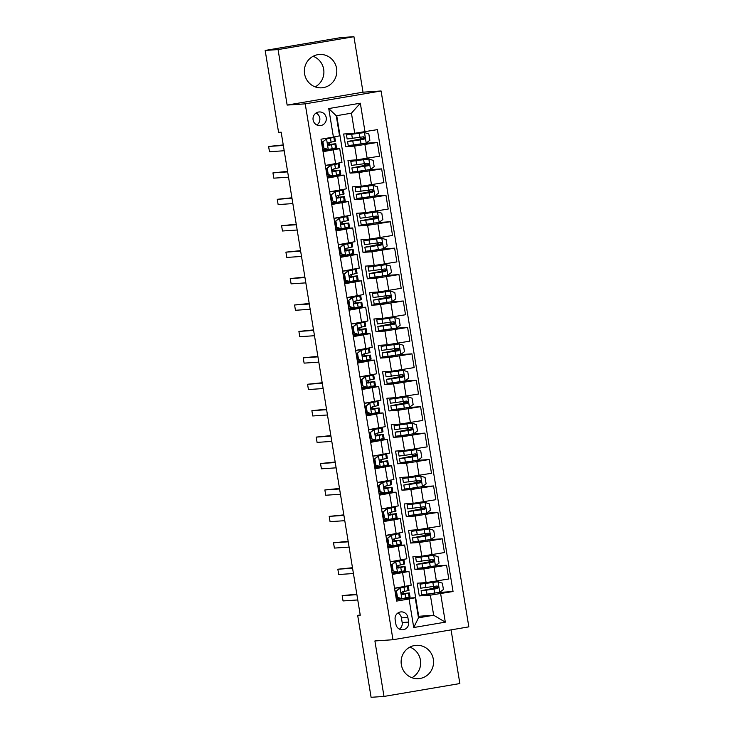 <?xml version="1.0" encoding="UTF-8"?>
<svg xmlns="http://www.w3.org/2000/svg" width="734" height="734" viewBox="0 0 734 734"><rect width="100%" height="100%" fill="white"/><g stroke="black" fill="none" stroke-linecap="round" stroke-linejoin="round"><path stroke-width="1.1" d="M304.592 73.868A16.717 16.221 86.2 0 0 321.703 87.823A16.717 16.221 86.2 0 0 336.585 68.436A16.717 16.221 86.2 0 0 319.474 54.472A16.717 16.221 86.2 0 0 304.592 73.868M315.161 86.878A16.717 16.221 86.2 0 0 323.676 69.299A16.717 16.221 86.2 0 0 313.115 56.289M401.342 664.701A16.717 16.221 86.2 0 0 418.453 678.666A16.717 16.221 86.2 0 0 433.335 659.27A16.717 16.221 86.2 0 0 416.224 645.314A16.717 16.221 86.2 0 0 401.342 664.701M411.912 677.711A16.717 16.221 86.2 0 0 420.435 660.132A16.717 16.221 86.2 0 0 409.866 647.122M313.106 119.908A6.854 6.652 86.2 0 0 320.125 125.633A6.854 6.652 86.2 0 0 326.235 117.679A6.854 6.652 86.2 0 0 319.217 111.953A6.854 6.652 86.2 0 0 313.106 119.908M316.849 124.982A6.854 6.652 86.2 0 0 316.042 113.027M353.935 36.7L278.067 49.582L287.15 105.072L363.018 92.19L353.935 36.7L341.035 37.562L265.167 50.444L278.581 132.359L281.159 132.184L360.256 615.211L357.678 615.386L371.092 697.3L383.992 696.438L459.86 683.556L451.071 629.873M363.018 92.19L381.084 90.979L468.833 626.854L392.965 639.736L305.216 103.861L381.084 90.979M408.627 622.093L407.865 617.441A6.643 6.45 86.2 0 0 401.058 611.89A6.643 6.45 86.2 0 0 395.149 619.597L395.91 624.249A6.643 6.45 86.2 0 0 402.709 629.8A6.643 6.45 86.2 0 0 408.627 622.093L402.168 622.524L401.406 617.872A6.643 6.45 86.2 0 0 397.892 613M440.629 593.622L445.309 622.157L413.728 627.524L409.058 598.981L415.196 597.733L418.481 617.817L433.656 615.239L430.363 595.155L453.043 591.512L377.404 129.624L354.733 133.267L351.439 113.183L336.264 115.761L339.558 135.845L333.419 137.093L328.74 108.559L360.321 103.2L365 131.735M333.419 137.093L321.015 139.203L396.644 601.091L409.058 598.981M278.067 49.582L265.167 50.444M287.15 105.072L305.216 103.861M392.965 639.736L374.9 640.947L383.992 696.438M360.211 614.954L357.678 615.386M418.233 616.312L433.656 615.239L445.309 622.157M415.196 597.733L404.076 598.329M323.052 151.672L339.723 148.681L330.511 149.13M329.74 144.396L329.438 142.57M327.382 178.096L344.044 175.105L334.842 175.554M334.062 170.82L333.768 168.994M331.704 204.52L348.375 201.529L339.172 201.978M338.392 197.244L338.099 195.418M336.034 230.944L352.705 227.953L343.494 228.402M342.723 223.668L342.42 221.842M340.365 257.368L357.027 254.377L347.824 254.826M347.044 250.092L346.751 248.266M344.686 283.792L361.357 280.801L352.146 281.25M351.375 276.516L351.072 274.69M349.017 310.216L365.679 307.225L356.476 307.674M355.706 302.94L355.403 301.114M353.338 336.64L370.009 333.649L360.807 334.089M360.027 329.364L359.733 327.538M357.669 363.064L374.34 360.073L365.128 360.513M364.358 355.788L364.055 353.962M362 389.488L378.661 386.497L369.459 386.937M368.679 382.212L368.385 380.386M366.321 415.912L382.992 412.921L373.78 413.361M373.01 408.636L372.716 406.81M370.652 442.336L387.323 439.336L378.111 439.785M377.34 435.06L377.037 433.234M374.982 468.76L391.644 465.76L382.442 466.209M381.662 461.484L381.368 459.658M379.304 495.175L395.975 492.184L386.763 492.633M385.992 487.908L385.689 486.082M383.634 521.599L400.296 518.608L391.094 519.057M390.314 514.332L390.02 512.506M387.956 548.023L404.627 545.032L395.424 545.481M394.644 540.756L394.351 538.93M392.286 574.447L408.957 571.456L399.746 571.905M398.975 567.18L398.672 565.354M403.296 593.604L403.003 591.778M434.721 593.081L419.27 595.898L430.363 595.155M419.27 595.898L417.196 583.209L426.124 582.612L448.795 578.979L446.547 565.235L434.253 566.061M430.399 566.657L414.949 569.474L423.876 568.878L446.547 565.235M414.949 569.474L412.866 556.785L421.793 556.188L444.465 552.555L442.217 538.811L429.922 539.637M426.069 540.233L410.618 543.05L419.545 542.454L442.217 538.811M410.618 543.05L408.544 530.361L417.472 529.764L440.143 526.131L437.895 512.387L425.601 513.213M421.738 513.809L406.287 516.626L415.215 516.03L437.895 512.387M406.287 516.626L404.214 503.937L413.141 503.341L435.812 499.707L433.565 485.963L421.27 486.789M417.417 487.385L401.966 490.202L410.893 489.606L433.565 485.963M401.966 490.202L399.883 477.522L408.81 476.916L431.491 473.283L429.234 459.539L416.94 460.365M413.086 460.961L397.635 463.778L406.563 463.182L429.234 459.539M397.635 463.778L395.562 451.098L404.489 450.493L427.16 446.859L424.913 433.115L412.618 433.941M408.765 434.537L393.305 437.354L402.241 436.758L424.913 433.115M393.305 437.354L391.231 424.674L400.158 424.068L422.83 420.435L420.582 406.691L408.287 407.517M404.434 408.113L388.983 410.93L397.911 410.334L420.582 406.691M388.983 410.93L386.901 398.25L395.837 397.644L418.508 394.011L416.251 380.267L403.966 381.093M400.103 381.689L384.653 384.506L393.58 383.91L416.251 380.267M384.653 384.506L382.579 371.826L391.506 371.23L414.178 367.587L411.93 353.843L399.635 354.669M395.782 355.265L380.331 358.082L389.259 357.486L411.93 353.843M380.331 358.082L378.249 345.402L387.176 344.806L409.847 341.163L407.599 327.428L395.305 328.245M391.451 328.841L376.001 331.658L384.928 331.062L407.599 327.428M376.001 331.658L373.927 318.978L382.854 318.382L405.526 314.739L403.278 301.004L390.983 301.821M387.121 302.417L371.67 305.234L380.597 304.638L403.278 301.004M371.67 305.234L369.597 292.554L378.524 291.958L401.195 288.315L398.947 274.58L386.653 275.397M382.799 275.993L367.349 278.81L376.276 278.214L398.947 274.58M367.349 278.81L365.266 266.13L374.193 265.534L396.874 261.891L394.617 248.156L382.331 248.973M378.469 249.569L363.018 252.386L371.945 251.79L394.617 248.156M363.018 252.386L360.944 239.706L369.872 239.11L392.543 235.467L390.295 221.732L378.001 222.549M374.147 223.145L358.697 225.962L367.624 225.366L390.295 221.732M358.697 225.962L356.614 213.282L365.541 212.686L388.213 209.043L385.965 195.308L373.67 196.125M369.817 196.721L354.366 199.538L363.293 198.942L385.965 195.308M354.366 199.538L352.292 186.858L361.22 186.262L383.891 182.619L381.643 168.884L369.349 169.701M365.486 170.297L350.035 173.114L358.963 172.518L381.643 168.884M350.035 173.114L347.962 160.434L356.889 159.838L379.561 156.195L377.313 142.46L365.018 143.277M361.165 143.873L345.714 146.69L354.641 146.094L377.313 142.46M345.714 146.69L343.631 134.01L354.733 133.267M418.692 616.239L336.722 115.688M404.095 598.476L396.433 599.77M400.204 588.136L396.452 590.953L399.535 588.182L408.306 586.356L394.543 588.228L411.205 585.2L408.957 571.456M453.043 591.512L438.583 592.485M433.922 588.218L433.647 586.53M399.773 572.052L392.103 573.346M395.874 561.712L392.121 564.529L395.204 561.758L403.984 559.932L390.213 561.804L406.875 558.776L404.627 545.032M429.601 561.794L429.326 560.106M425.27 535.37L424.995 533.682M395.442 545.628L387.781 546.931M391.552 535.288L387.8 538.105L390.883 535.334L399.654 533.508L385.891 535.38L402.553 532.352L400.296 518.608M420.949 508.946L420.665 507.258M391.112 519.204L383.451 520.507M387.222 508.864L383.469 511.681L386.552 508.91L395.332 507.084L381.561 508.956L398.223 505.928L395.975 492.184M416.618 482.522L416.343 480.834M386.79 492.78L379.129 494.083M382.9 482.449L379.139 485.257L382.221 482.486L391.002 480.66L377.23 482.532L393.892 479.504L391.644 465.76M412.288 456.098L412.013 454.41M382.46 466.356L374.799 467.659M378.57 456.025L374.817 458.833L377.9 456.062L386.671 454.236L372.909 456.108L389.571 453.08L387.323 439.336M407.966 429.674L407.691 427.986M378.138 439.932L370.468 441.235M374.239 429.601L370.486 432.409L373.569 429.638L382.35 427.812L368.578 429.684L385.24 426.656L382.992 412.921M403.636 403.25L403.361 401.562M373.808 413.508L366.147 414.811M369.918 403.177L366.156 405.985L369.248 403.214L378.019 401.388L364.257 403.26L380.918 400.232L378.661 386.497M399.305 376.826L399.03 375.138M369.477 387.084L361.816 388.387M365.587 376.753L361.834 379.561L364.917 376.79L373.698 374.964L359.926 376.836L376.588 373.808L374.34 360.073M394.984 350.402L394.708 348.714M365.156 360.66L357.486 361.963M361.256 350.329L357.504 353.137L360.587 350.375L369.367 348.54L355.595 350.412L372.257 347.384L370.009 333.649M390.653 323.978L390.378 322.29M360.825 334.236L353.164 335.539M356.935 323.905L353.182 326.713L356.265 323.951L365.037 322.116L351.274 323.988L367.936 320.96L365.679 307.225M386.332 297.554L386.056 295.866M356.504 307.812L348.833 309.115M352.604 297.481L348.852 300.289L351.935 297.527L360.715 295.692L346.943 297.564L363.605 294.536L361.357 280.801M382.001 271.13L381.726 269.442M352.173 281.388L344.512 282.691M348.283 271.057L344.521 273.865L347.604 271.103L356.385 269.268L342.613 271.14L359.284 268.112L357.027 254.377M377.671 244.706L377.395 243.018M347.843 254.964L340.181 256.267M343.952 244.633L340.2 247.441L343.283 244.679L352.054 242.844L338.291 244.716L354.953 241.688L352.705 227.953M373.349 218.282L373.074 216.594M343.521 228.54L335.851 229.843M339.622 218.209L335.869 221.017L338.952 218.255L347.733 216.42L333.961 218.292L350.623 215.264L348.375 201.529M369.018 191.858L368.743 190.17M339.191 202.116L331.529 203.419M329.63 191.831L346.301 188.84L344.044 175.105M364.697 165.434L364.413 163.746M334.86 175.692L327.199 176.995M330.97 165.361L327.217 168.169L330.3 165.407L339.08 163.581L325.309 165.444L341.971 162.416L339.723 148.681M360.366 139.01L360.091 137.322M330.539 149.268L322.877 150.571M418.481 617.817L413.728 627.524M328.74 108.559L336.264 115.761M360.321 103.2L351.439 113.183M399.424 629.121A6.643 6.45 86.2 0 0 402.168 622.524M396.452 590.953L397.489 597.293L401.938 598.705L410.04 596.926L409.379 592.907L401.553 593.852M401.938 598.705L397.489 597.293M399.856 598.302L396.287 598.861M399.535 588.182L405.563 586.805L394.553 588.292M395.782 590.998L396.819 597.338M408.306 586.356L408.966 590.375L402.333 591.898C400.975 593.008 401.122 593.852 402.755 594.439L409.379 592.907M396.378 594.65L395.617 594.779M395.626 594.843L396.388 594.724M401.599 593.934L406.636 593.356L402.324 594.421M356.807 594.145L342.172 595.65L356.889 594.668M342.172 595.65L343.044 600.935L357.761 599.953M395.975 592.182L395.213 592.301M436.813 586.081L437.831 587.402M439.758 592.237L438.042 581.768L442.382 583.154L443.419 589.494L439.666 592.301L427.004 594.173L426.344 590.154L421.123 590.723L435.666 587.842L434.684 587.888L434.133 586.457M438.042 581.768L420.05 584.172L432.711 581.686M437.932 581.732L422.793 583.723L436.335 581.089M427.004 594.173L421.775 594.742L421.123 590.723M426.344 590.154L437.409 588.549C438.932 587.429 438.794 586.585 436.987 586.016L420.701 588.182L420.05 584.172M437.803 587.567L430.638 588.879L430.739 589.448M436.253 586.062C438.115 586.631 438.262 587.475 436.666 588.604L423.867 590.274L430.638 588.879M392.121 564.529L393.158 570.869L397.608 572.281L405.719 570.501L405.058 566.483L397.222 567.437M397.608 572.281L393.158 570.869M395.525 571.878L391.956 572.437M395.204 561.758L401.232 560.381L390.222 561.868M391.451 564.574L392.488 570.914M403.984 559.932L404.645 563.951L398.012 565.474C396.654 566.584 396.791 567.428 398.424 568.015L405.058 566.483M392.048 568.235L391.286 568.355M391.295 568.419L392.066 568.299M397.277 567.51L402.305 566.942L397.993 567.997M352.476 567.721L337.851 569.226L352.568 568.244M337.851 569.226L338.713 574.511L353.43 573.529M391.644 565.758L390.883 565.877M387.8 538.105L388.837 544.444L393.277 545.857L401.388 544.077L400.727 540.059L392.901 541.013M393.277 545.857L388.837 544.444M391.194 545.454L387.625 546.013M390.883 535.334L396.911 533.957L385.901 535.444M387.121 538.15L388.167 544.49M399.654 533.508L400.314 537.527L393.681 539.05C392.323 540.16 392.461 541.004 394.094 541.591L400.727 540.059M387.726 541.811L386.965 541.931M386.974 541.995L387.736 541.875M392.947 541.086L397.984 540.518L393.672 541.573M348.155 541.297L333.52 542.802L348.237 541.82M333.52 542.802L334.392 548.087L349.1 547.105M387.323 539.334L386.552 539.462M383.469 511.681L384.506 518.02L388.956 519.433L397.057 517.654L396.406 513.635L388.57 514.589M388.956 519.433L384.506 518.02M386.873 519.03L383.304 519.589M386.552 508.91L392.58 507.533L381.57 509.02M382.799 511.726L383.836 518.066M395.332 507.084L395.984 511.103L389.359 512.626C388.002 513.736 388.139 514.58 389.772 515.167L396.406 513.635M383.396 515.387L382.634 515.507M382.643 515.571L383.405 515.451M388.625 514.662L393.653 514.094L389.341 515.149M343.824 514.873L329.199 516.378L343.907 515.396M329.199 516.378L330.061 521.663L344.778 520.681M382.992 512.91L382.231 513.038M432.482 559.657L433.5 560.978M435.436 565.813L433.721 555.344L438.051 556.73L439.097 563.07L435.335 565.877L422.674 567.749L422.013 563.73L416.793 564.299L431.344 561.418L430.353 561.464L429.812 560.033M433.721 555.344L415.719 557.748L428.39 555.262M433.611 555.308L418.472 557.299L432.014 554.665M422.674 567.749L417.453 568.318L416.793 564.299M422.013 563.73L433.078 562.125C434.601 561.005 434.464 560.161 432.665 559.592L416.38 561.767L415.719 557.748M433.482 561.143L426.316 562.455L426.408 563.024M431.922 559.638C433.794 560.207 433.932 561.051 432.335 562.18L419.545 563.85L426.316 562.455M428.161 533.233L429.17 534.554M431.106 539.389L429.39 528.92L433.73 530.306L434.767 536.646L431.014 539.453L418.343 541.325L417.692 537.306L412.462 537.875L427.014 534.994L426.023 535.04L425.481 533.609M429.39 528.92L411.389 531.324L424.059 528.838M429.28 528.884L414.141 530.875L427.683 528.241M418.343 541.325L413.123 541.894L412.462 537.875M417.692 537.306L428.748 535.701C430.28 534.581 430.142 533.737 428.335 533.168L412.049 535.343L411.389 531.324M429.151 534.719L421.986 536.031L422.078 536.6M427.592 533.214C429.463 533.783 429.601 534.627 428.014 535.756L415.215 537.426L421.986 536.031M423.83 506.809L424.848 508.13M426.775 512.965L425.069 502.496L429.399 503.882L430.436 510.222L426.683 513.029L414.022 514.901L413.361 510.882L408.141 511.451L422.683 508.57L421.701 508.616L421.151 507.185M425.069 502.496L407.067 504.9L419.729 502.414M424.949 502.46L409.811 504.451L423.362 501.817M414.022 514.901L408.792 515.47L408.141 511.451M413.361 510.882L424.426 509.277C425.949 508.167 425.812 507.313 424.013 506.744L407.719 508.919L407.067 504.9M424.821 508.295L417.664 509.607L417.756 510.176M423.27 506.79C425.142 507.359 425.28 508.203 423.683 509.332L410.884 511.002L417.664 509.607M379.139 485.257L380.175 491.596L384.625 493.009L392.736 491.229L392.075 487.22L384.249 488.165M384.625 493.009L380.175 491.596M382.542 492.606L378.973 493.165M382.221 482.486L388.249 481.109L377.248 482.596M378.469 485.302L379.506 491.642M391.002 480.66L391.662 484.679L385.029 486.202C383.671 487.312 383.809 488.156 385.442 488.743L392.075 487.22M379.065 488.963L378.304 489.083M378.313 489.147L379.083 489.027M384.295 488.238L389.323 487.67L385.011 488.725M339.493 488.449L324.868 489.954L339.585 488.972M324.868 489.954L325.731 495.239L340.448 494.257M378.661 486.486L377.9 486.614M419.499 480.385L420.518 481.706M422.454 486.541L420.738 476.072L425.078 477.458L426.115 483.798L422.353 486.605L409.691 488.477L409.04 484.458L403.81 485.027L418.362 482.146L417.371 482.192L416.829 480.761M420.738 476.072L402.737 478.476L415.407 475.99M420.628 476.036L405.489 478.027L419.031 475.393M409.691 488.477L404.471 489.046L403.81 485.027M409.04 484.458L420.096 482.853C421.628 481.743 421.49 480.889 419.683 480.32L403.397 482.495L402.737 478.476M420.499 481.871L413.334 483.183L413.425 483.752M418.94 480.366C420.811 480.935 420.949 481.779 419.353 482.908L406.563 484.578L413.334 483.183M374.817 458.833L375.854 465.173L380.304 466.595L388.405 464.805L387.745 460.796L379.918 461.741M380.304 466.595L375.854 465.173M378.212 466.182L374.652 466.741M377.9 456.062L383.928 454.685L372.918 456.172M374.147 458.878L375.184 465.218M386.671 454.236L387.332 458.255L380.698 459.778C379.34 460.888 379.478 461.732 381.12 462.319L387.745 460.796M374.744 462.539L373.982 462.659M373.991 462.723L374.753 462.603M379.964 461.814L385.001 461.246L380.689 462.301M335.172 462.025L320.538 463.53L335.254 462.548M320.538 463.53L321.409 468.815L336.117 467.833M374.34 460.062L373.578 460.19M415.178 453.961L416.187 455.291M418.123 460.117L416.407 449.648L420.747 451.034L421.784 457.374L418.031 460.181L405.37 462.053L404.709 458.034L399.479 458.603L414.031 455.722L413.04 455.768L412.499 454.337M416.407 449.648L398.406 452.052L411.077 449.566M416.297 449.612L401.159 451.603L414.701 448.979M405.37 462.053L400.14 462.622L399.479 458.603M404.709 458.034L415.774 456.429C417.297 455.319 417.16 454.465 415.352 453.896L399.067 456.071L398.406 452.052M416.169 455.447L409.003 456.759L409.095 457.328M414.609 453.942C416.481 454.511 416.618 455.355 415.031 456.484L402.232 458.154L409.003 456.759M370.486 432.409L371.523 438.748L375.973 440.171L384.075 438.382L383.423 434.372L375.588 435.317M375.973 440.171L371.523 438.748M373.89 439.758L370.321 440.317M373.569 429.638L379.597 428.261L368.587 429.748M369.817 432.454L370.853 438.794M382.35 427.812L383.001 431.831L376.377 433.354C375.019 434.464 375.157 435.308 376.79 435.895L383.423 434.372M370.413 436.115L369.652 436.235M369.661 436.299L370.422 436.179M375.643 435.39L380.671 434.822L376.358 435.877M330.841 435.601L316.216 437.106L330.933 436.124M316.216 437.106L317.079 442.391L331.796 441.409M370.009 433.638L369.248 433.766M410.847 427.537L411.866 428.867M413.802 433.693L412.086 423.224L416.417 424.61L417.462 430.95L413.701 433.757L401.039 435.629L400.379 431.61L395.158 432.179L409.7 429.298L408.719 429.344L408.177 427.913M412.086 423.224L394.085 425.628L406.746 423.142M411.976 423.188L396.828 425.179L410.379 422.555M401.039 435.629L395.819 436.198L395.158 432.179M400.379 431.61L411.444 430.005C412.967 428.895 412.829 428.041 411.031 427.472L394.745 429.647L394.085 425.628M411.847 429.023L404.682 430.335L404.773 430.904M410.288 427.518C412.159 428.087 412.297 428.931 410.701 430.06L397.901 431.73L404.682 430.335M366.156 405.985L367.202 412.324L371.643 413.747L379.753 411.957L379.093 407.948L371.266 408.893M371.643 413.747L367.202 412.324M369.56 413.334L365.991 413.893M369.248 403.214L375.276 401.837L364.266 403.324M365.486 406.03L366.532 412.37M378.019 401.388L378.68 405.407L372.046 406.93C370.688 408.04 370.826 408.884 372.459 409.471L379.093 407.948M366.092 409.691L365.321 409.811M365.339 409.875L366.101 409.756M371.312 408.966L376.349 408.398L372.028 409.453M326.52 409.177L311.886 410.682L326.602 409.7M311.886 410.682L312.748 415.967L327.465 414.985M365.688 407.214L364.917 407.342M406.526 401.113L407.535 402.443M409.471 407.269L407.755 396.8L412.095 398.186L413.132 404.526L409.379 407.333L396.709 409.205L396.057 405.186L390.827 405.755L405.379 402.874L404.388 402.92L403.847 401.489M407.755 396.8L389.754 399.204L402.425 396.718M407.645 396.764L392.507 398.755L406.049 396.131M396.709 409.205L391.488 409.774L390.827 405.755M396.057 405.186L407.113 403.581C408.645 402.471 408.508 401.617 406.7 401.048L390.415 403.223L389.754 399.204M407.517 402.599L400.351 403.911L400.443 404.48M405.957 401.094C407.829 401.663 407.966 402.507 406.37 403.636L393.58 405.306L400.351 403.911M361.834 379.561L362.871 385.901L367.321 387.323L375.423 385.534L374.771 381.524L366.936 382.469M367.321 387.323L362.871 385.901M365.238 386.91L361.669 387.469M364.917 376.79L370.945 375.413L359.935 376.9M361.165 379.606L362.201 385.946M373.698 374.964L374.349 378.983L367.716 380.506C366.367 381.616 366.505 382.46 368.138 383.047L374.771 381.524M361.761 383.267L361 383.387M361.009 383.451L361.77 383.332M366.982 382.542L372.019 381.974L367.706 383.029M322.189 382.753L307.564 384.258L322.272 383.276M307.564 384.258L308.427 389.543L323.143 388.561M361.357 380.79L360.596 380.918M402.195 374.689L403.214 376.019M405.14 380.845L403.434 370.376L407.765 371.762L408.801 378.102L405.049 380.909L392.387 382.781L391.727 378.762L386.506 379.331L401.048 376.45L400.067 376.496L399.516 375.065M403.434 370.376L385.433 372.78L398.094 370.303M403.315 370.34L388.176 372.331L401.727 369.707M392.387 382.781L387.157 383.35L386.506 379.331M391.727 378.762L402.792 377.166C404.315 376.047 404.177 375.193 402.379 374.624L386.084 376.799L385.433 372.78M403.186 376.175L396.03 377.487L396.121 378.056M401.636 374.67C403.507 375.239 403.645 376.083 402.048 377.212L389.249 378.882L396.03 377.487M357.504 353.137L358.541 359.476L362.991 360.899L371.101 359.109L370.441 355.1L362.614 356.045M362.991 360.899L358.541 359.476M360.908 360.486L357.339 361.045M360.587 350.375L366.615 348.989L355.605 350.476M356.834 353.182L357.871 359.522M369.367 348.54L370.028 352.559L363.394 354.082C362.036 355.192 362.174 356.036 363.807 356.623L370.441 355.1M357.43 356.843L356.669 356.963M356.678 357.027L357.449 356.907M362.66 356.118L367.688 355.55L363.376 356.605M317.859 356.329L303.234 357.843L317.95 356.852M303.234 357.843L304.096 363.128L318.813 362.137M357.027 354.366L356.265 354.494M397.865 348.265L398.883 349.595M400.819 354.421L399.103 343.952L403.443 345.338L404.48 351.678L400.718 354.485L388.057 356.357L387.405 352.338L382.175 352.907L396.727 350.026L395.736 350.072L395.195 348.641M399.103 343.952L381.102 346.356L393.773 343.879M398.993 343.916L383.854 345.907L397.397 343.283M388.057 356.357L382.836 356.926L382.175 352.907M387.405 352.338L398.461 350.742C399.993 349.623 399.846 348.769 398.048 348.2L381.763 350.375L381.102 346.356M398.865 349.751L391.699 351.063L391.791 351.632M397.305 348.246C399.177 348.815 399.314 349.668 397.718 350.788L384.928 352.458L391.699 351.063M353.182 326.713L354.219 333.053L358.66 334.475L366.771 332.685L366.11 328.676L358.284 329.621M358.66 334.475L354.219 333.053M356.577 334.062L353.008 334.621M356.265 323.951L362.293 322.565L351.283 324.052M352.503 326.758L353.549 333.098M365.037 322.116L365.697 326.135L359.064 327.658C357.706 328.768 357.843 329.612 359.486 330.199L366.11 328.676M353.109 330.419L352.348 330.539M352.357 330.603L353.118 330.483M358.33 329.694L363.367 329.126L359.054 330.181M313.537 329.905L298.903 331.419L313.62 330.428M298.903 331.419L299.775 336.704L314.482 335.713M352.705 327.951L351.944 328.07M393.543 321.841L394.553 323.171M396.488 327.997L394.773 317.528L399.113 318.914L400.149 325.254L396.397 328.061L383.735 329.933L383.075 325.914L377.845 326.483L392.396 323.602L391.406 323.648L390.864 322.217M394.773 317.528L376.771 319.932L389.442 317.455M394.663 317.492L379.524 319.483L393.066 316.859M383.735 329.933L378.505 330.502L377.845 326.483M383.075 325.914L394.14 324.318C395.663 323.199 395.525 322.354 393.718 321.776L377.432 323.951L376.771 319.932M394.534 323.327L387.368 324.639L387.46 325.208M392.974 321.822C394.846 322.391 394.984 323.244 393.396 324.364L380.597 326.034L387.368 324.639M348.852 300.289L349.889 306.628L354.339 308.051L362.44 306.262L361.789 302.252L353.953 303.197M354.339 308.051L349.889 306.628M352.256 307.638L348.687 308.197M351.935 297.527L357.963 296.141L346.953 297.628M348.182 300.334L349.219 306.674M360.715 295.692L361.367 299.711L354.742 301.234C353.384 302.344 353.522 303.188 355.155 303.775L361.789 302.252M348.778 303.995L348.017 304.115M348.026 304.179L348.788 304.059M354.008 303.27L359.036 302.702L354.724 303.766M309.207 303.481L294.582 304.995L309.289 304.004M294.582 304.995L295.444 310.28L310.161 309.289M348.375 301.527L347.613 301.646M389.213 295.417L390.231 296.747M392.158 301.573L390.451 291.104L394.782 292.49L395.819 298.83L392.066 301.637L379.405 303.509L378.744 299.49L373.523 300.059L388.066 297.178L387.084 297.224L386.534 295.793M390.451 291.104L372.45 293.508L385.111 291.031M390.341 291.068L375.193 293.059L388.745 290.435M379.405 303.509L374.175 304.078L373.523 300.059M378.744 299.49L389.809 297.894C391.332 296.775 391.194 295.93 389.396 295.352L373.101 297.527L372.45 293.508M390.213 296.903L383.047 298.215L383.139 298.784M388.653 295.407C390.525 295.967 390.662 296.82 389.066 297.94L376.267 299.61L383.047 298.215M344.521 273.865L345.567 280.204L350.008 281.627L358.119 279.837L357.458 275.828L349.632 276.773M350.008 281.627L345.567 280.204M347.925 281.214L344.356 281.773M347.604 271.103L353.641 269.727L342.631 271.204M343.851 273.91L344.888 280.25M356.385 269.268L357.045 273.287L350.412 274.81C349.054 275.92 349.191 276.764 350.824 277.351L357.458 275.828M344.457 277.571L343.686 277.691M343.705 277.755L344.466 277.636M349.678 276.846L354.706 276.278L350.393 277.342M304.885 277.057L290.251 278.571L304.968 277.58M290.251 278.571L291.114 283.856L305.83 282.865M344.044 275.103L343.283 275.222M384.891 268.993L385.901 270.323M387.836 275.149L386.121 264.68L390.46 266.066L391.497 272.406L387.745 275.213L375.074 277.085L374.423 273.066L369.193 273.635L383.744 270.754L382.753 270.809L382.212 269.369M386.121 264.68L368.119 267.084L380.79 264.607M386.011 264.644L370.872 266.635L384.414 264.011M375.074 277.085L369.853 277.654L369.193 273.635M374.423 273.066L385.478 271.47C387.011 270.351 386.873 269.506 385.066 268.928L368.78 271.103L368.119 267.084M385.882 270.479L378.716 271.791L378.808 272.36M384.322 268.983C386.194 269.543 386.332 270.396 384.735 271.516L371.945 273.186L378.716 271.791M340.2 247.441L341.237 253.781L345.686 255.203L353.788 253.413L353.127 249.404L345.301 250.349M345.686 255.203L341.237 253.781M343.604 254.79L340.035 255.349M343.283 244.679L349.311 243.303L338.301 244.78M339.53 247.486L340.567 253.826M352.054 242.844L352.715 246.863L346.081 248.386C344.723 249.496 344.87 250.34 346.503 250.927L353.127 249.404M340.126 251.147L339.365 251.267M339.374 251.331L340.136 251.212M345.347 250.422L350.384 249.854L346.072 250.918M300.555 250.633L285.921 252.147L300.637 251.156M285.921 252.147L286.792 257.432L301.509 256.441M339.723 248.679L338.961 248.798M380.561 242.569L381.579 243.899M383.506 248.725L381.79 238.256L386.13 239.642L387.167 245.982L383.414 248.789L370.753 250.661L370.092 246.642L364.871 247.211L379.414 244.33L378.432 244.385L377.882 242.945M381.79 238.256L363.798 240.66L376.459 238.183M381.68 238.22L366.541 240.211L380.084 237.587M370.753 250.661L365.523 251.23L364.871 247.211M370.092 246.642L381.157 245.046C382.68 243.927 382.542 243.082 380.735 242.504L364.449 244.679L363.798 240.66M381.552 244.055L374.386 245.367L374.487 245.936M380.001 242.559C381.863 243.119 382.01 243.972 380.414 245.092L367.615 246.762L374.386 245.367M335.869 221.017L336.906 227.357L341.356 228.779L349.467 226.989L348.806 222.98L340.971 223.925M341.356 228.779L336.906 227.357M339.273 228.375L335.704 228.925M338.952 218.255L344.98 216.879L333.97 218.356M335.199 221.062L336.236 227.402M347.733 216.42L348.393 220.439L341.76 221.962C340.402 223.072 340.539 223.916 342.172 224.503L348.806 222.98M335.796 224.723L335.034 224.843M335.043 224.907L335.814 224.787M341.026 223.998L346.053 223.43L341.741 224.494M296.224 224.209L281.599 225.723L296.316 224.732M281.599 225.723L282.462 231.008L297.178 230.017M335.392 222.255L334.631 222.374M376.23 216.145L377.248 217.475M379.184 222.301L377.469 211.832L381.799 213.218L382.845 219.558L379.083 222.365L366.422 224.237L365.761 220.228L360.541 220.787L375.092 217.906L374.101 217.961L373.56 216.521M377.469 211.832L359.467 214.236L372.138 211.759M377.359 211.796L362.22 213.787L375.762 211.163M366.422 224.237L361.201 224.806L360.541 220.787M365.761 220.228L376.826 218.622C378.349 217.503 378.212 216.658 376.414 216.08L360.128 218.255L359.467 214.236M377.23 217.631L370.064 218.943L370.156 219.512M375.67 216.135C377.542 216.695 377.68 217.548 376.083 218.668L363.293 220.338L370.064 218.943M331.548 194.593L335.3 191.785L331.548 194.593L332.585 200.933L337.025 202.355L345.136 200.575L344.475 196.556L336.649 197.501M337.025 202.355L332.585 200.933M334.943 201.951L331.373 202.501M334.631 191.831L340.659 190.455L329.649 191.932M335.3 191.785L343.402 190.005L329.639 191.868M330.869 194.638L331.915 200.978M343.402 190.005L344.062 194.015L337.429 195.547C336.071 196.648 336.209 197.492 337.842 198.079L344.475 196.556M331.474 198.299L330.713 198.419M330.722 198.483L331.484 198.363M336.695 197.574L341.732 197.006L337.42 198.07M291.903 197.785L277.268 199.299L291.985 198.308M277.268 199.299L278.14 204.584L292.848 203.593M331.071 195.831L330.3 195.95M371.909 189.721L372.918 191.051M374.854 195.877L373.138 185.408L377.478 186.794L378.515 193.134L374.762 195.95L362.101 197.813L361.44 193.804L356.21 194.363L370.762 191.482L369.771 191.537L369.23 190.097M373.138 185.408L355.137 187.812L367.807 185.335M373.028 185.381L357.889 187.363L371.432 184.739M362.101 197.813L356.871 198.382L356.21 194.363M361.44 193.804L372.505 192.198C374.028 191.079 373.89 190.234 372.083 189.656L355.797 191.831L355.137 187.812M372.9 191.207L365.734 192.519L365.826 193.088M371.34 189.711C373.211 190.271 373.349 191.124 371.762 192.244L358.963 193.914L365.734 192.519M327.217 168.169L328.254 174.508L332.704 175.931L340.805 174.151L340.154 170.132L332.318 171.077M332.704 175.931L328.254 174.508M330.621 175.527L327.052 176.077M330.3 165.407L336.328 164.031L325.318 165.508M326.547 168.214L327.584 174.554M339.08 163.581L339.732 167.591L333.108 169.123C331.75 170.224 331.887 171.068 333.52 171.655L340.154 170.132M327.144 171.875L326.382 171.995M326.391 172.059L327.153 171.94M332.374 171.15L337.401 170.582L333.089 171.646M287.572 171.371L272.947 172.875L287.655 171.884M272.947 172.875L273.81 178.16L288.526 177.169M326.74 169.407L325.979 169.526M367.578 163.297L368.596 164.627M370.523 169.453L368.817 158.984L373.147 160.37L374.184 166.71L370.431 169.526L357.77 171.389L357.109 167.38L351.889 167.939L366.431 165.058L365.449 165.113L364.899 163.682M368.817 158.984L350.815 161.388L363.477 158.911M368.697 158.957L353.559 160.939L367.11 158.315M357.77 171.389L352.54 171.958L351.889 167.939M357.109 167.38L368.174 165.774C369.697 164.655 369.56 163.81 367.762 163.232L351.467 165.407L350.815 161.388M368.569 164.783L361.412 166.095L361.504 166.664M367.018 163.287C368.89 163.856 369.028 164.7 367.431 165.82L354.632 167.49L361.412 166.095M322.887 141.745L326.648 138.937L322.887 141.745L323.923 148.084L328.373 149.507L336.484 147.727L335.823 143.708L327.997 144.653M328.373 149.507L323.923 148.084M326.291 149.103L322.721 149.653M325.969 138.983L331.997 137.607L327.667 138.075M326.648 138.937L334.75 137.157L330.75 137.552M322.217 141.79L323.254 148.13M334.75 137.157L335.41 141.167L328.777 142.699C327.419 143.8 327.557 144.644 329.19 145.231L335.823 143.708M322.822 145.451L322.052 145.571M322.07 145.635L322.832 145.516M328.043 144.726L333.071 144.158L328.759 145.222M283.241 144.947L268.616 146.451L283.333 145.46M268.616 146.451L269.479 151.736L284.196 150.745M322.409 142.983L321.648 143.102M363.247 136.873L364.266 138.203M366.202 143.029L364.486 132.56L368.826 133.946L369.863 140.286L366.11 143.102L353.439 144.965L352.788 140.956L347.558 141.515L362.11 138.634L361.119 138.689L360.577 137.258M364.486 132.56L346.485 134.964L354.917 133.239M364.376 132.533L349.237 134.515L357.623 132.836M353.439 144.965L348.219 145.534L347.558 141.515M352.788 140.956L363.844 139.35C365.376 138.231 365.238 137.386 363.431 136.808L347.145 138.983L346.485 134.964M364.248 138.359L357.082 139.671L357.174 140.24M362.688 136.863C364.559 137.432 364.697 138.276 363.101 139.396L350.311 141.066L357.082 139.671M423.876 568.878L426.124 582.612M419.545 542.454L421.793 556.188M415.215 516.03L417.472 529.764M410.893 489.606L413.141 503.341M406.563 463.182L408.81 476.916M402.241 436.758L404.489 450.493M397.911 410.334L400.158 424.068M393.58 383.91L395.837 397.644M389.259 357.486L391.506 371.23M384.928 331.062L387.176 344.806M380.597 304.638L382.854 318.382M376.276 278.214L378.524 291.958M371.945 251.79L374.193 265.534M367.624 225.366L369.872 239.11M363.293 198.942L365.541 212.686M358.963 172.518L361.22 186.262M354.641 146.094L356.889 159.838M434.143 567.345L436.391 581.08M402.562 572.704L404.81 586.448M398.232 546.279L400.48 560.024M429.812 540.921L432.06 554.665M393.91 519.856L396.158 533.6M425.481 514.497L427.738 528.241M389.58 493.431L391.828 507.176M421.16 488.073L423.408 501.817M385.249 467.007L387.506 480.752M416.829 461.649L419.077 475.393M380.928 440.583L383.176 454.328M412.508 435.225L414.756 448.969M376.597 414.159L378.845 427.904M408.177 408.801L410.425 422.545M372.266 387.736L374.523 401.48M403.847 382.377L406.104 396.121M367.945 361.312L370.193 375.056M399.525 355.953L401.773 369.697M363.614 334.887L365.862 348.632M395.195 329.529L397.443 343.273M359.293 308.473L361.541 322.208M390.864 303.105L393.121 316.849M354.962 282.049L357.21 295.784M386.543 276.681L388.791 290.425M350.632 255.625L352.889 269.36M382.212 250.257L384.46 264.001M346.31 229.201L348.558 242.936M377.891 223.833L380.139 237.577M341.98 202.777L344.228 216.512M373.56 197.409L375.808 211.153M337.658 176.353L339.906 190.088M369.23 170.985L371.487 184.729M333.328 149.929L335.576 163.664M364.908 144.561L367.156 158.305M401.406 617.872L407.865 617.441M400.113 588.209L401.828 598.678M408.489 593.191L409.15 597.201M407.416 586.631L408.076 590.65M405.104 593.98L405.755 597.999M404.03 587.429L404.682 591.439M425.931 587.622L425.27 583.603M429.564 582.328L429.665 582.888M433.445 581.64L433.565 582.337M434.519 588.191L434.638 588.897M433.537 586.549L432.877 582.53M434.611 593.1L433.95 589.081M436.666 588.604L437.409 588.549M434.684 587.888L437.345 587.439M395.782 561.785L397.498 572.254M404.159 566.767L404.819 570.777M403.085 560.207L403.746 564.226M400.773 567.556L401.434 571.575M399.7 561.005L400.36 565.024M391.461 535.361L393.167 545.83M399.837 540.343L400.489 544.353M398.764 533.783L399.415 537.802M396.443 541.132L397.103 545.151M395.378 534.581L396.03 538.6M387.13 508.937L388.846 519.406M395.507 513.919L396.167 517.929M394.433 507.359L395.094 511.378M392.121 514.708L392.782 518.727M391.048 508.157L391.708 512.176M421.6 561.198L420.94 557.179M425.243 555.904L425.335 556.464M429.124 555.216L429.234 555.913M430.197 561.767L430.308 562.473M429.207 560.125L428.546 556.106M430.28 566.676L429.619 562.657M432.335 562.18L433.078 562.125M430.353 561.464L433.023 561.015M417.279 534.774L416.618 530.755M420.912 529.48L421.004 530.04M424.793 528.792L424.913 529.489M425.867 535.343L425.986 536.049M424.876 533.701L424.224 529.682M425.949 540.252L425.298 536.233M428.014 535.756L428.748 535.701M426.023 535.04L428.693 534.591M412.948 508.35L412.288 504.331M416.591 503.056L416.683 503.625M420.472 502.368L420.582 503.065M421.545 508.919L421.655 509.625M420.554 507.277L419.894 503.258M421.628 513.828L420.967 509.809M423.683 509.332L424.426 509.277M421.701 508.616L424.362 508.167M382.799 482.513L384.515 492.982M391.185 487.495L391.837 491.505M390.112 480.935L390.763 484.954M387.791 488.284L388.451 492.303M386.717 481.733L387.378 485.752M408.618 481.926L407.966 477.907M412.26 476.632L412.352 477.201M416.141 475.944L416.251 476.641M417.215 482.495L417.325 483.201M416.224 480.853L415.572 476.834M417.297 487.404L416.646 483.385M419.353 482.908L420.096 482.853M417.371 482.192L420.041 481.743M378.478 456.089L380.184 466.558M386.855 461.071L387.515 465.081M385.781 454.511L386.442 458.53M383.469 461.86L384.121 465.879M382.396 455.309L383.047 459.328M404.296 455.502L403.636 451.483M407.93 450.208L408.031 450.777M411.811 449.52L411.93 450.217M412.884 456.071L413.003 456.777M411.902 454.429L411.242 450.41M412.976 460.98L412.315 456.961M415.031 456.484L415.774 456.429M413.04 455.768L415.71 455.319M374.147 429.665L375.863 440.134M382.524 434.647L383.185 438.666M381.451 428.096L382.111 432.106M379.139 435.436L379.799 439.455M378.065 428.885L378.726 432.904M399.966 429.078L399.305 425.059M403.608 423.784L403.7 424.353M407.489 423.096L407.599 423.802M408.563 429.647L408.673 430.353M407.572 428.005L406.911 423.986M408.645 434.556L407.985 430.537M410.701 430.06L411.444 430.005M408.719 429.344L411.379 428.895M369.817 403.241L371.532 413.71M378.203 408.223L378.854 412.242M377.129 401.672L377.781 405.682M374.808 409.012L375.469 413.031M373.734 402.461L374.395 406.48M395.635 402.654L394.984 398.635M399.278 397.36L399.369 397.929M403.159 396.672L403.278 397.378M404.232 403.223L404.351 403.929M403.241 401.581L402.59 397.562M404.315 408.132L403.663 404.113M406.37 403.636L407.113 403.581M404.388 402.92L407.058 402.471M365.495 376.817L367.211 387.286M373.872 381.799L374.533 385.818M372.799 375.248L373.459 379.258M370.486 382.588L371.138 386.607M369.413 376.037L370.074 380.056M391.314 376.23L390.653 372.211M394.956 370.936L395.048 371.505M398.828 370.248L398.947 370.954M399.902 376.799L400.021 377.505M398.92 375.157L398.259 371.138M399.993 381.708L399.333 377.689M402.048 377.212L402.792 377.166M400.067 376.496L402.727 376.047M361.165 350.393L362.88 360.862M369.541 355.375L370.202 359.394M368.477 348.824L369.129 352.834M366.156 356.164L366.817 360.183M365.082 349.613L365.743 353.632M386.983 349.806L386.332 345.787M390.626 344.512L390.717 345.081M394.507 343.824L394.617 344.53M395.58 350.375L395.69 351.081M394.589 348.733L393.929 344.714M395.663 355.284L395.002 351.265M397.718 350.788L398.461 350.742M395.736 350.072L398.406 349.623M356.843 323.969L358.55 334.438M365.22 328.951L365.881 332.97M364.147 322.4L364.807 326.41M361.834 329.74L362.486 333.759M360.761 323.189L361.412 327.208M382.662 323.382L382.001 319.363M386.295 318.088L386.387 318.657M390.176 317.4L390.295 318.106M391.25 323.951L391.369 324.657M390.268 322.309L389.607 318.29M391.341 328.86L390.681 324.841M393.396 324.364L394.14 324.318M391.406 323.648L394.075 323.199M352.513 297.545L354.228 308.014M360.889 302.527L361.55 306.546M359.816 295.976L360.477 299.986M357.504 303.316L358.164 307.335M356.43 296.765L357.091 300.784M378.331 296.958L377.671 292.939M381.974 291.664L382.065 292.233M385.855 290.976L385.965 291.682M386.928 297.527L387.038 298.233M385.937 295.885L385.277 291.866M387.011 302.436L386.35 298.417M389.066 297.94L389.809 297.894M387.084 297.224L389.745 296.775M348.182 271.121L349.898 281.59M356.568 276.103L357.219 280.122M355.495 269.552L356.146 273.562M353.173 276.892L353.834 280.911M352.1 270.341L352.76 274.36M374.001 270.534L373.349 266.515M377.643 265.24L377.735 265.809M381.524 264.552L381.643 265.258M382.597 271.103L382.717 271.809M381.607 269.461L380.955 265.442M382.68 276.012L382.029 271.993M384.735 271.516L385.478 271.47M382.753 270.809L385.423 270.351M343.861 244.697L345.576 255.166M352.237 249.679L352.898 253.698M351.164 243.128L351.825 247.138M348.852 250.468L349.503 254.487M347.778 243.917L348.43 247.936M369.679 244.11L369.018 240.091M373.322 238.816L373.413 239.385M377.193 238.128L377.313 238.834M378.267 244.679L378.386 245.385M377.285 243.037L376.625 239.018M378.359 249.588L377.698 245.569M380.414 245.092L381.157 245.046M378.432 244.385L381.093 243.927M339.53 218.273L341.246 228.742M347.907 223.255L348.567 227.274M346.833 216.704L347.494 220.714M344.521 224.044L345.182 228.063M343.448 217.493L344.108 221.512M365.349 217.686L364.688 213.667M368.991 212.392L369.083 212.961M372.872 211.704L372.982 212.41M373.945 218.255L374.056 218.961M372.955 216.613L372.294 212.594M374.028 223.164L373.367 219.145M376.083 218.668L376.826 218.622M374.101 217.961L376.771 217.503M335.209 191.849L336.915 202.318M343.585 196.831L344.237 200.85M342.512 190.28L343.173 194.29M340.191 197.62L340.851 201.639M339.126 191.069L339.778 195.088M361.027 191.262L360.366 187.243M364.66 185.968L364.752 186.537M368.541 185.28L368.661 185.986M369.615 191.831L369.734 192.537M368.624 190.189L367.973 186.17M369.697 196.74L369.046 192.721M371.762 192.244L372.505 192.198M369.771 191.537L372.441 191.079M330.878 165.425L332.594 175.894M339.255 170.407L339.915 174.426M338.181 163.856L338.842 167.866M335.869 171.196L336.53 175.215M334.796 164.645L335.456 168.664M356.696 164.838L356.036 160.819M360.339 159.544L360.431 160.113M364.22 158.856L364.33 159.562M365.293 165.407L365.404 166.113M364.303 163.765L363.642 159.746M365.376 170.316L364.715 166.297M367.431 165.82L368.174 165.774M365.449 165.113L368.11 164.655M326.547 139.001L328.263 149.47M334.933 143.983L335.585 148.002M333.86 137.432L334.511 141.451M331.539 144.772L332.199 148.791M330.465 138.221L331.126 142.24M352.366 138.414L351.714 134.395M356.008 133.12L356.1 133.689M359.899 132.496L359.999 133.138M360.963 138.983L361.073 139.689M359.972 137.341L359.321 133.322M361.045 143.892L360.394 139.873M363.101 139.396L363.844 139.35M361.119 138.689L363.789 138.231M437.492 581.759L437.354 580.924M433.17 555.335L433.032 554.5M428.839 528.911L428.702 528.076M424.509 502.487L424.371 501.652M420.187 476.063L420.05 475.228M415.857 449.648L415.719 448.804M411.535 423.224L411.398 422.38M407.205 396.8L407.067 395.956M402.874 370.376L402.737 369.532M398.553 343.952L398.415 343.108M394.222 317.528L394.085 316.684M389.901 291.104L389.763 290.26M385.57 264.68L385.433 263.836M381.24 238.256L381.102 237.412M376.918 211.832L376.781 210.988M372.588 185.408L372.45 184.564M368.266 158.984L368.119 158.14M363.936 132.56L363.825 131.909"/></g></svg>
